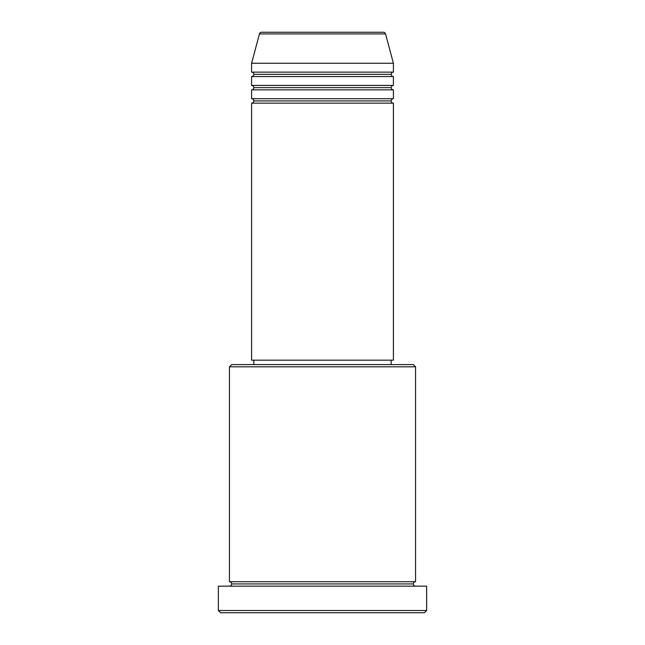 <?xml version="1.0" encoding="UTF-8"?>
<svg xmlns="http://www.w3.org/2000/svg" width="645" height="645" viewBox="0 0 645 645"><rect width="100%" height="100%" fill="white"/><g stroke="black" fill="none" stroke-linecap="round" stroke-linejoin="round"><path stroke-width="0.97" d="M261.612 32.25A2.217 2.217 0 0 0 259.467 33.895L251.598 63.266L251.598 72.135L393.402 72.135A2.217 2.217 0 0 0 391.184 74.344L253.816 74.344A2.217 2.217 0 0 0 251.598 72.135L393.402 72.135L393.402 63.266L251.598 63.266L251.598 72.135A2.217 2.217 0 0 1 253.816 74.344A2.217 2.217 0 0 1 251.598 76.561L251.598 85.422A2.217 2.217 0 0 1 253.816 87.639A2.217 2.217 0 0 1 251.598 89.857L251.598 98.717A2.217 2.217 0 0 1 253.816 100.934A2.217 2.217 0 0 1 251.598 103.152L251.598 360.168L393.402 360.168L393.402 103.152A2.217 2.217 0 0 1 391.184 100.934A2.217 2.217 0 0 1 393.394 98.717L393.402 89.857A2.217 2.217 0 0 1 391.184 87.639A2.217 2.217 0 0 1 393.394 85.422L393.402 76.561A2.217 2.217 0 0 1 391.184 74.344A2.217 2.217 0 0 1 393.394 72.135L393.402 63.266L385.533 33.895L259.467 33.895L251.598 63.266L393.402 63.266L385.533 33.895A2.217 2.217 0 0 0 383.388 32.25L261.612 32.25A2.217 2.217 0 0 0 259.467 33.895L385.533 33.895A2.217 2.217 0 0 0 383.388 32.25L261.902 32.25M415.557 366.811L413.34 364.594L231.66 364.594L229.443 366.811L415.557 366.811L229.443 366.811L229.443 581.734A2.217 2.217 0 0 1 231.66 583.943A2.217 2.217 0 0 1 229.443 586.16A2.217 2.217 0 0 0 231.66 583.943A2.217 2.217 0 0 0 229.443 581.734L415.557 581.734L415.557 366.811L415.557 581.734A2.217 2.217 0 0 0 413.34 583.943A2.217 2.217 0 0 1 415.557 581.734L229.443 581.734L229.443 366.811L231.66 364.594L413.34 364.594L415.557 366.811M218.365 610.533L220.582 612.75L424.418 612.75L426.635 610.533L218.365 610.533L426.635 610.533L426.635 586.16L218.365 586.16L218.365 610.533L218.365 586.16L426.635 586.16L426.635 610.533L424.418 612.75L220.582 612.75L218.365 610.533M415.557 586.16A2.217 2.217 0 0 1 413.34 583.943L231.66 583.943L413.34 583.943A2.217 2.217 0 0 0 415.557 586.16M251.598 98.717L393.402 98.717A2.217 2.217 0 0 0 391.184 100.934L253.816 100.934A2.217 2.217 0 0 0 251.598 98.717L251.598 89.857A2.217 2.217 0 0 0 253.816 87.639A2.217 2.217 0 0 0 251.598 85.422L393.402 85.422A2.217 2.217 0 0 0 391.184 87.639L253.816 87.639L391.184 87.639A2.217 2.217 0 0 0 393.394 89.857L251.598 89.857L393.402 89.857L393.402 98.717L251.598 98.717M393.402 103.152L251.598 103.152A2.217 2.217 0 0 0 253.816 100.934L391.184 100.934A2.217 2.217 0 0 0 393.394 103.152L393.402 360.168L251.598 360.168L251.598 103.152L393.402 103.152M391.184 364.594L391.184 360.168L391.184 364.594M253.816 360.168L253.816 364.594L253.816 360.168M393.402 76.561L251.598 76.561A2.217 2.217 0 0 0 253.816 74.344L391.184 74.344A2.217 2.217 0 0 0 393.402 76.561L393.402 85.422L251.598 85.422L251.598 76.561L393.402 76.561"/></g></svg>
